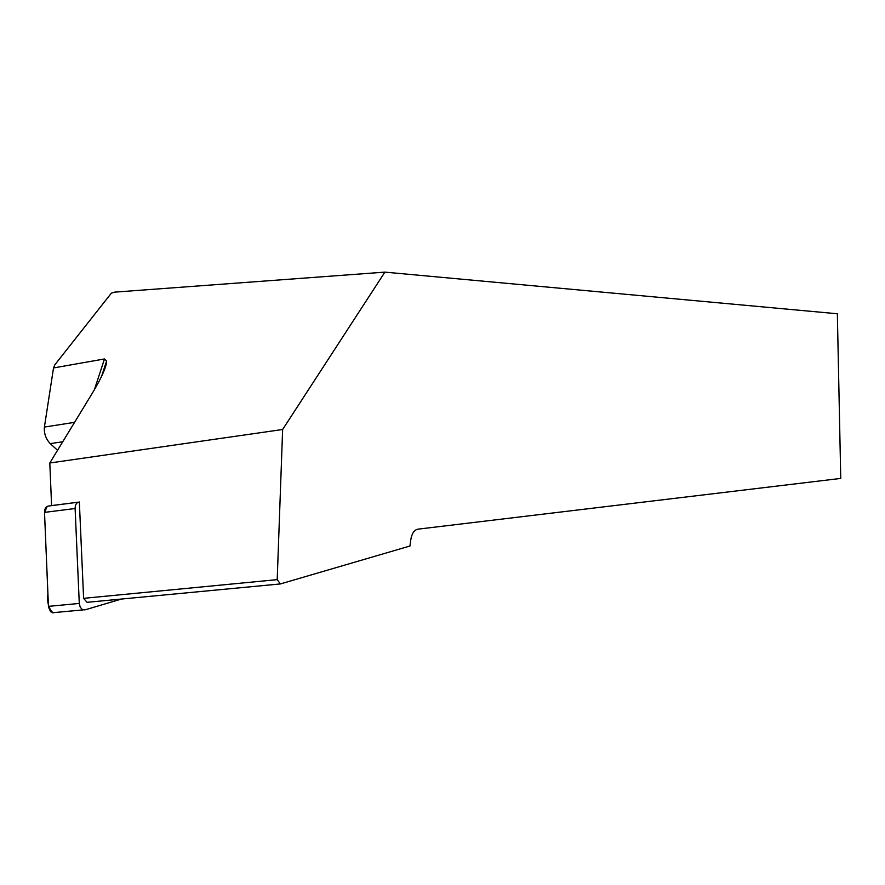 <?xml version="1.0" encoding="UTF-8"?>
<svg xmlns="http://www.w3.org/2000/svg" width="885" height="885" viewBox="0 0 885 885"><rect width="100%" height="100%" fill="white"/><g stroke="black" fill="none" stroke-linecap="round" stroke-linejoin="round"><path stroke-width="1.33" d="M74.561 422.344L44.405 427.068L53.52 367.939L104.496 358.956L106.609 360.947C106.554 366.567 101.974 377.021 92.87 392.287L49.803 462.999L51.596 505.578L78.544 502.16C76.287 502.901 75.136 505.014 75.114 508.499L79.285 603.437L80.181 607.099L82.261 609.522L84.871 609.898L121.444 599.056M54.074 612.752L50.633 611.778L48.476 607.01L44.504 512.393C44.549 508.941 45.71 506.851 48 506.109L78.544 502.16M53.52 367.939L54.804 364.83L111.333 293.189L114.464 292.15L384.887 272.126L837.354 313.766L840.75 478.42L417.842 529.175C414.202 530.004 411.857 533.478 410.806 539.618L409.965 546.012L280.401 583.934L277.204 579.642L282.636 429.49L49.803 462.999M79.351 501.994L83.61 598.337L87.04 602.32L280.401 583.934M83.61 598.337L277.204 579.642M384.887 272.126L282.636 429.49M57.547 450.277L50.246 443.628L62.735 441.759M44.405 427.068C43.907 433.462 45.865 438.982 50.246 443.628M53.089 612.874C48.686 608.814 46.96 602.508 47.912 593.979L44.516 512.415L47.248 506.364M75.114 508.499L44.504 512.393M48.432 606.369L79.285 603.437M104.496 358.956L94.363 389.787M83.102 609.898L52.281 612.752M106.609 360.947L101.465 376.645"/></g></svg>
